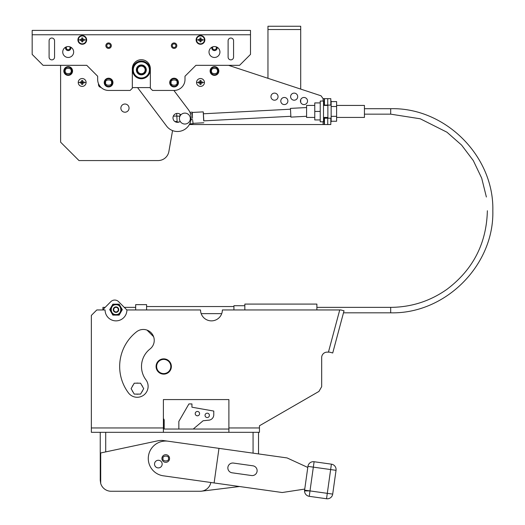 <?xml version="1.0" encoding="UTF-8"?>
<svg xmlns="http://www.w3.org/2000/svg" width="525" height="525" viewBox="0 0 525 525"><rect width="100%" height="100%" fill="white"/><g stroke="black" fill="none" stroke-linecap="round" stroke-linejoin="round"><path stroke-width="0.79" d="M68.198 67.187A3.819 3.819 0 0 1 72.017 71.006A3.819 3.819 0 0 1 68.198 74.826A3.819 3.819 0 0 1 64.378 71.006A3.819 3.819 0 0 1 68.198 67.187M176.676 113.453L177.174 122.325M180.482 115.336L180.311 114.404M177.135 122.135L179.287 121.944M176.623 116.176L180.003 116.11M180.023 114.188L179.983 115.881M197.4 415.813A2.185 2.185 0 0 1 195.215 413.634A2.185 2.185 0 0 1 197.4 411.449A2.185 2.185 0 0 1 199.579 413.634A2.185 2.185 0 0 1 197.4 415.813M207.224 417.546A2.185 2.185 0 0 1 205.039 415.36A2.185 2.185 0 0 1 207.224 413.182A2.185 2.185 0 0 1 209.403 415.36A2.185 2.185 0 0 1 207.224 417.546M193.239 429.043L203.116 420.761L208.313 420.21A5.46 5.46 0 0 0 213.773 414.757L213.773 411.062L191.94 407.21L191.94 403.935L188.928 403.935L178.841 421.404L178.841 429.043M141.337 74.333A4.423 4.423 0 0 1 136.913 69.91A4.423 4.423 0 0 1 141.337 65.494A4.423 4.423 0 0 1 145.753 69.91A4.423 4.423 0 0 1 141.337 74.333M141.337 74.878A4.968 4.968 0 0 1 136.369 69.91A4.968 4.968 0 0 1 141.337 64.949A4.968 4.968 0 0 1 146.298 69.91A4.968 4.968 0 0 1 141.337 74.878M141.337 61.156A8.761 8.761 0 0 1 150.091 69.91A8.761 8.761 0 0 1 141.337 78.671A8.761 8.761 0 0 1 132.576 69.91A8.761 8.761 0 0 1 141.337 61.156M133.258 69.91A8.078 8.078 0 0 0 141.337 77.989A8.078 8.078 0 0 0 149.408 69.91A8.078 8.078 0 0 0 141.337 61.838A8.078 8.078 0 0 0 133.258 69.91M132.713 69.91A8.623 8.623 0 0 0 141.337 78.533A8.623 8.623 0 0 0 149.96 69.91A8.623 8.623 0 0 0 141.337 61.287A8.623 8.623 0 0 0 132.713 69.91M141.75 78.665A4.915 4.915 0 0 1 142.163 78.717M140.503 78.717A4.915 4.915 0 0 1 140.923 78.665M115.999 304.73C109.666 304.454 109.659 314.829 115.999 314.554C122.332 314.829 122.332 304.454 115.999 304.73M115.999 304.185A5.46 5.46 0 0 0 110.539 309.645A5.46 5.46 0 0 0 115.999 315.105A5.46 5.46 0 0 0 121.459 309.645A5.46 5.46 0 0 0 115.999 304.185A5.46 5.46 0 0 1 121.459 309.645A5.46 5.46 0 0 1 115.999 315.105M122.299 309.645L119.149 315.105L112.849 315.105L109.699 309.645L112.849 304.185L119.149 304.185L122.299 309.645M115.999 312.375A2.73 2.73 0 0 1 113.269 309.645A2.73 2.73 0 0 1 115.999 306.915A2.73 2.73 0 0 1 118.729 309.645A2.73 2.73 0 0 1 115.999 312.375M115.999 307.355A2.29 2.29 0 0 1 118.289 309.645A2.29 2.29 0 0 1 115.999 311.935A2.29 2.29 0 0 1 113.708 309.645A2.29 2.29 0 0 1 115.999 307.355M204.435 39.893A3.938 3.938 0 0 1 200.498 43.831A3.938 3.938 0 0 1 196.56 39.893A3.938 3.938 0 0 1 200.498 35.962A3.938 3.938 0 0 1 204.435 39.893L202.466 39.893A1.969 1.969 0 0 1 202.394 40.438L201.042 40.438L202.394 40.438M198.962 40.438L199.953 40.438L199.953 41.79A1.969 1.969 0 0 0 201.042 41.79L201.042 40.438M198.601 40.438A1.969 1.969 0 0 1 198.601 39.349L198.962 39.349M199.953 41.79L199.953 40.438M199.953 38.358L199.953 37.997A1.969 1.969 0 0 1 201.042 37.997L201.042 38.358M200.498 39.349A0.545 0.545 0 0 0 199.953 39.893A0.545 0.545 0 0 0 200.498 40.438A0.545 0.545 0 0 0 201.042 39.893A0.545 0.545 0 0 0 200.498 39.349M199.953 37.997L199.953 39.349L198.601 39.349M202.466 39.893A1.969 1.969 0 0 0 202.394 39.349L201.042 39.349L201.042 37.997M314.77 105.427L306.587 105.427L306.587 117.429L314.77 117.429M323.505 117.429L327.869 117.429M336.604 117.429L364.442 117.429L364.442 105.427L336.604 105.427M323.505 105.427L327.869 105.427M330.809 121.8L331.144 121.8L331.144 101.056L330.809 101.056M327.869 118.204L327.869 105.105M102.933 309.953L102.933 307.361L105.151 307.361L110.847 301.658A5.46 5.46 0 0 1 118.571 301.658L124.268 307.361L135.68 307.361M147.026 330.113L153.582 336.676L147.026 330.113M138.502 394.104A5.565 5.565 0 0 1 136.303 394.104M133.225 392.326A5.565 5.565 0 0 1 132.129 390.429M132.129 386.866A5.565 5.565 0 0 1 133.225 384.969M136.303 383.191A5.565 5.565 0 0 1 138.502 383.191M141.579 384.969A5.565 5.565 0 0 1 142.675 386.866M142.675 390.429A5.565 5.565 0 0 1 141.579 392.326M118.571 301.658L126.912 310.006M103.136 309.953A5.46 5.46 0 0 1 104.311 308.195L110.847 301.658M214.469 67.187A3.819 3.819 0 0 1 218.288 71.006A3.819 3.819 0 0 1 214.469 74.826A3.819 3.819 0 0 1 210.65 71.006A3.819 3.819 0 0 1 214.469 67.187M108.59 78.757A3.819 3.819 0 0 1 112.409 82.576A3.819 3.819 0 0 1 108.59 86.395A3.819 3.819 0 0 1 104.764 82.576A3.819 3.819 0 0 1 108.59 78.757M66.675 46.771A1.87 1.87 0 0 0 68.198 49.737A1.87 1.87 0 0 0 69.72 46.771M212.947 46.771A1.87 1.87 0 0 0 214.469 49.737A1.87 1.87 0 0 0 215.992 46.771M200.498 44.264A4.364 4.364 0 0 1 196.133 39.893A4.364 4.364 0 0 1 200.498 35.529A4.364 4.364 0 0 1 204.862 39.893A4.364 4.364 0 0 1 200.498 44.264M68.198 57.468A5.46 5.46 0 0 1 62.737 52.014A5.46 5.46 0 0 1 68.198 46.554A5.46 5.46 0 0 1 73.657 52.014A5.46 5.46 0 0 1 68.198 57.468M54.554 57.14A2.73 2.73 0 0 1 51.824 59.87A2.73 2.73 0 0 1 49.094 57.14L49.094 40.766A2.73 2.73 0 0 1 51.824 38.036A2.73 2.73 0 0 1 54.554 40.766L54.554 57.14M233.573 57.14A2.73 2.73 0 0 1 230.843 59.87A2.73 2.73 0 0 1 228.113 57.14L228.113 40.766A2.73 2.73 0 0 1 230.843 38.036A2.73 2.73 0 0 1 233.573 40.766L233.573 57.14M108.59 48.412A2.73 2.73 0 0 1 105.86 45.682A2.73 2.73 0 0 1 108.59 42.952A2.73 2.73 0 0 1 111.313 45.682A2.73 2.73 0 0 1 108.59 48.412M174.083 48.412A2.73 2.73 0 0 1 171.353 45.682A2.73 2.73 0 0 1 174.083 42.952A2.73 2.73 0 0 1 176.813 45.682A2.73 2.73 0 0 1 174.083 48.412M214.469 57.468A5.46 5.46 0 0 1 209.009 52.014A5.46 5.46 0 0 1 214.469 46.554A5.46 5.46 0 0 1 219.929 52.014A5.46 5.46 0 0 1 214.469 57.468M82.274 44.264A4.364 4.364 0 0 1 77.91 39.893A4.364 4.364 0 0 1 82.274 35.529A4.364 4.364 0 0 1 86.645 39.893A4.364 4.364 0 0 1 82.274 44.264M32.176 34.762L32.176 30.398L250.491 30.398L250.491 54.41L239.577 65.33L195.91 65.33L184.997 76.243L184.997 79.518A10.913 10.913 0 0 1 174.083 90.438L152.526 90.438L150.34 88.252L150.34 68.709A9.004 9.004 0 0 0 141.337 59.706A9.004 9.004 0 0 0 132.326 68.709L132.326 88.252L130.148 90.438L108.59 90.438A10.913 10.913 0 0 1 97.67 79.518L97.67 76.243L86.756 65.33L43.089 65.33L32.176 54.41L32.176 34.762L250.491 34.762M60.611 78.481L60.559 65.33M163.721 358.857A7.639 7.639 0 0 1 171.367 366.496A7.639 7.639 0 0 1 163.721 374.135A7.639 7.639 0 0 1 156.083 366.496A7.639 7.639 0 0 1 163.721 358.857M163.721 359.402A7.094 7.094 0 0 1 170.815 366.496A7.094 7.094 0 0 1 163.721 373.59A7.094 7.094 0 0 1 156.627 366.496A7.094 7.094 0 0 1 163.721 359.402M309.238 496.322L309.999 490.914L332.699 494.104A5.46 5.46 0 0 1 326.537 498.75L309.238 496.322A5.46 5.46 0 0 1 304.598 490.153L307.939 466.377L304.749 489.077L282.214 492.522L163.314 475.808A17.463 17.463 0 0 1 148.45 456.087A17.463 17.463 0 0 1 168.171 441.217L218.977 448.363L214.115 482.947M252.906 465.806A4.915 4.915 0 0 1 257.119 471.01A4.915 4.915 0 0 1 251.534 475.532A4.915 4.915 0 0 0 252.217 475.578A4.915 4.915 0 0 1 251.534 475.532L232.076 472.795A4.915 4.915 0 0 1 227.896 467.25A4.915 4.915 0 0 1 233.448 463.07L252.906 465.806A4.915 4.915 0 0 1 257.119 471.01A4.915 4.915 0 0 1 252.217 475.578A4.915 4.915 0 0 0 257.119 471.01A4.915 4.915 0 0 0 252.906 465.806M165.743 462.335A3.819 3.819 0 0 1 161.923 458.515A3.819 3.819 0 0 1 165.743 454.696A3.819 3.819 0 0 1 169.562 458.515A3.819 3.819 0 0 1 165.743 462.335M158.347 467.913A3.819 3.819 0 0 1 154.527 464.087A3.819 3.819 0 0 1 158.347 460.267A3.819 3.819 0 0 1 162.166 464.087A3.819 3.819 0 0 1 158.347 467.913M304.749 489.077L304.598 490.153L309.999 490.914L304.539 490.914A5.46 5.46 0 0 1 304.598 490.153M307.788 467.453L287.077 457.931L163.852 440.613A17.463 17.463 0 0 0 157.789 440.823L105.709 451.894L105.709 432.318M314.101 461.731L331.4 464.159L314.101 461.731A5.46 5.46 0 0 0 313.34 461.678A5.46 5.46 0 0 1 314.101 461.731L313.34 467.132L307.939 466.377A5.46 5.46 0 0 1 313.34 461.678A5.46 5.46 0 0 0 307.939 466.377M331.4 464.159A5.46 5.46 0 0 1 336.039 470.321A5.46 5.46 0 0 0 331.4 464.159L326.537 498.75A5.46 5.46 0 0 0 332.699 494.104L336.039 470.321L313.34 467.132L309.999 490.914M316.883 309.953L316.883 304.087L244.84 304.087L244.84 309.953M192.281 113.046L192.426 117.744M192.465 118.243L192.34 112.448L203.234 111.877L203.844 120.862M192.675 120.389L193.075 123.67L193.088 123.336L203.805 122.778M193.075 123.67L189.702 123.9M190.995 119.628L192.563 119.49M190.509 113.853L192.111 113.715M189.932 112.324L192.17 112.127M180.206 121.4A4.476 4.476 0 0 1 172.988 117.862A4.476 4.476 0 0 1 180.83 114.909M173.88 90.438L188.363 109.646A13.643 13.643 0 0 1 185.679 128.756A13.643 13.643 0 0 1 166.569 126.072L137.576 87.596M364.442 114.155L390.685 114.155L390.685 108.701L364.442 108.701M343.488 312.815L390.685 312.815L390.685 307.361L316.883 307.361M239.518 486.517L200.891 491.262L111.162 491.262A10.913 10.913 0 0 1 100.702 483.466L100.249 480.349L100.249 432.318M100.702 483.466L100.702 452.957L105.709 451.894L100.702 452.957M210.853 482.495A10.913 10.913 0 0 1 200.15 491.262M258.53 432.318L258.53 453.915L258.53 432.318M258.53 453.915L253.07 453.154L253.07 432.318M233.448 463.07A4.915 4.915 0 0 0 227.896 467.25A4.915 4.915 0 0 0 232.076 472.795M290.397 109.213L203.332 113.787L203.707 120.868L290.771 116.301M192.97 122.778L193.088 123.336M306.587 116.287L290.902 117.114L290.443 108.393L306.587 107.546M174.943 121.557L177.076 121.446M173.316 116.182L176.623 116.005M203.477 113.774L203.234 111.877M174.083 78.757A3.819 3.819 0 0 1 177.903 82.576A3.819 3.819 0 0 1 174.083 86.395A3.819 3.819 0 0 1 170.264 82.576A3.819 3.819 0 0 1 174.083 78.757M86.107 82.464A3.938 3.938 0 0 1 82.169 86.402A3.938 3.938 0 0 1 78.238 82.464A3.938 3.938 0 0 1 82.169 78.533A3.938 3.938 0 0 1 86.107 82.464L84.144 82.464A1.969 1.969 0 0 1 84.066 83.009L83.705 83.009M82.714 84L82.714 83.009L84.066 83.009M82.714 84.361A1.969 1.969 0 0 1 81.624 84.361L81.624 84M78.238 82.464L80.2 82.464A1.969 1.969 0 0 0 80.272 83.009L81.624 83.009L81.624 84.361M80.2 82.464A1.969 1.969 0 0 1 80.272 81.92L80.633 81.92M81.624 80.929L81.624 80.574A1.969 1.969 0 0 1 82.714 80.574L82.714 80.929M82.169 81.92A0.545 0.545 0 0 0 81.624 82.464A0.545 0.545 0 0 0 82.169 83.009A0.545 0.545 0 0 0 82.714 82.464A0.545 0.545 0 0 0 82.169 81.92M81.624 80.574L81.624 81.92L80.272 81.92M84.144 82.464A1.969 1.969 0 0 0 84.066 81.92L82.714 81.92L82.714 80.574M331.144 121.255L336.604 121.255L336.604 101.601L331.144 101.601M336.604 106.516L331.144 106.516M336.604 116.34L331.144 116.34M259.455 427.954L259.455 425.768L318.944 391.42L321.674 386.695L321.674 357.584A5.46 5.46 0 0 1 327.134 352.124L329.562 352.124L332.725 352.977L344.026 310.8L340.863 309.953L222.364 309.953A10.913 10.913 0 0 1 211.45 320.867A10.913 10.913 0 0 1 200.53 309.953L126.912 309.953A10.913 10.913 0 0 1 115.999 320.867A10.913 10.913 0 0 1 105.079 309.953L96.81 309.953L91.35 315.407L91.35 432.318L163.393 432.318L163.393 399.571L228.893 399.571L228.893 427.954L259.455 427.954L259.455 432.318L228.893 432.318L228.893 427.954M143.318 329.464A10.913 10.913 0 0 1 150.038 348.981A22.227 22.227 0 0 0 145.937 379.818A10.913 10.913 0 0 1 143.738 395.102A10.913 10.913 0 0 1 128.461 392.903A44.054 44.054 0 0 1 136.598 331.78A10.913 10.913 0 0 1 143.318 329.464M228.893 429.043L163.393 429.043M228.893 432.318L163.393 432.318M332.725 352.977L334.93 344.754M336.059 340.535L337.864 333.782M267.96 78.304L267.96 26.25L300.707 26.25L300.707 89.099M300.707 99.658L300.707 102.388M86.212 39.893A3.938 3.938 0 0 1 82.274 43.831A3.938 3.938 0 0 1 78.343 39.893A3.938 3.938 0 0 1 82.274 35.962A3.938 3.938 0 0 1 86.212 39.893L84.249 39.893A1.969 1.969 0 0 1 84.171 40.438L82.825 40.438L84.171 40.438M78.343 39.893L80.305 39.893A1.969 1.969 0 0 0 80.384 40.438L81.729 40.438L81.729 41.79A1.969 1.969 0 0 0 82.825 41.79L82.825 40.438M81.729 41.79L81.729 41.429M80.305 39.893A1.969 1.969 0 0 1 80.384 39.349L80.745 39.349M81.729 38.358L81.729 37.997A1.969 1.969 0 0 1 82.825 37.997L82.825 38.358M82.274 39.349A0.545 0.545 0 0 0 81.729 39.893A0.545 0.545 0 0 0 82.274 40.438A0.545 0.545 0 0 0 82.825 39.893A0.545 0.545 0 0 0 82.274 39.349M81.729 37.997L81.729 39.349L80.384 39.349M84.249 39.893A1.969 1.969 0 0 0 84.171 39.349L82.825 39.349L82.825 37.997M163.393 418.628A2.185 2.185 0 0 1 164.187 420.308L164.187 429.043M214.469 66.636A4.364 4.364 0 0 1 218.833 71.006A4.364 4.364 0 0 1 214.469 75.37A4.364 4.364 0 0 1 210.105 71.006A4.364 4.364 0 0 1 214.469 66.636M190.332 118.571A5.46 5.46 0 0 1 184.879 124.031A5.46 5.46 0 0 1 179.419 118.571A5.46 5.46 0 0 1 184.879 113.111A5.46 5.46 0 0 1 190.332 118.571M320.23 102.92L314.77 102.92L314.77 119.936L320.23 119.936M314.77 111.431L320.23 111.431M174.083 86.94A4.364 4.364 0 0 0 178.448 82.576A4.364 4.364 0 0 0 174.083 78.212A4.364 4.364 0 0 0 169.713 82.576A4.364 4.364 0 0 0 174.083 86.94M204.435 82.464A3.938 3.938 0 0 1 200.498 86.402A3.938 3.938 0 0 1 196.56 82.464A3.938 3.938 0 0 1 200.498 78.533A3.938 3.938 0 0 1 204.435 82.464L202.466 82.464A1.969 1.969 0 0 1 202.394 83.009L201.042 83.009L202.394 83.009M201.042 84L201.042 83.009M201.042 84.361A1.969 1.969 0 0 1 199.953 84.361L199.953 84M198.962 83.009L199.953 83.009L199.953 84.361M198.601 83.009A1.969 1.969 0 0 1 198.601 81.92L198.962 81.92M198.601 81.92L199.953 81.92L199.953 80.574A1.969 1.969 0 0 1 201.042 80.574L201.042 81.92L201.042 80.574M200.498 81.92A0.545 0.545 0 0 0 199.953 82.464A0.545 0.545 0 0 0 200.498 83.009A0.545 0.545 0 0 0 201.042 82.464A0.545 0.545 0 0 0 200.498 81.92M202.466 82.464A1.969 1.969 0 0 0 202.394 81.92L201.042 81.92M141.337 65.546A4.364 4.364 0 0 1 145.701 69.91A4.364 4.364 0 0 1 141.337 74.281A4.364 4.364 0 0 1 136.966 69.91A4.364 4.364 0 0 1 141.337 65.546M141.337 66.091A3.819 3.819 0 0 1 145.156 69.91A3.819 3.819 0 0 1 141.337 73.736A3.819 3.819 0 0 1 137.511 69.91A3.819 3.819 0 0 1 141.337 66.091M134.249 383.191L131.099 388.644L134.249 394.104L140.556 394.104L143.706 388.644L140.556 383.191L134.249 383.191M201.173 313.635L221.721 313.635M146.593 306.541L233.92 306.541M146.593 309.953L146.593 304.631L135.68 304.631L135.68 309.953M233.92 309.953L233.92 305.721L244.84 305.721M108.59 78.212A4.364 4.364 0 0 1 112.954 82.576A4.364 4.364 0 0 1 108.59 86.94A4.364 4.364 0 0 1 104.219 82.576A4.364 4.364 0 0 1 108.59 78.212M320.23 121.8L320.23 101.056L323.505 101.056L323.505 121.8L320.23 121.8M294.158 100.203A3.55 3.55 0 0 1 290.607 96.659A3.55 3.55 0 0 1 294.158 93.109A3.55 3.55 0 0 1 297.701 96.659A3.55 3.55 0 0 1 294.158 100.203M274.509 100.203A3.55 3.55 0 0 1 270.959 96.659A3.55 3.55 0 0 1 274.509 93.109A3.55 3.55 0 0 1 278.053 96.659A3.55 3.55 0 0 1 274.509 100.203M303.982 104.573A3.55 3.55 0 0 1 300.431 101.023A3.55 3.55 0 0 1 303.982 97.473A3.55 3.55 0 0 1 307.525 101.023A3.55 3.55 0 0 1 303.982 104.573M284.333 104.573A3.55 3.55 0 0 1 280.783 101.023A3.55 3.55 0 0 1 284.333 97.473A3.55 3.55 0 0 1 287.877 101.023A3.55 3.55 0 0 1 284.333 104.573M124.963 112.212A4.095 4.095 0 0 1 120.868 108.117A4.095 4.095 0 0 1 124.963 104.022A4.095 4.095 0 0 1 129.052 108.117A4.095 4.095 0 0 1 124.963 112.212M217.127 47.243A2.73 2.73 0 0 1 214.469 50.59A2.73 2.73 0 0 1 211.811 47.243M70.855 47.243A2.73 2.73 0 0 1 68.198 50.59A2.73 2.73 0 0 1 65.54 47.243M101.003 87.367A2.73 2.73 0 0 1 98.595 83.908M108.59 43.877A1.798 1.798 0 0 0 106.785 45.682A1.798 1.798 0 0 0 108.59 47.48A1.798 1.798 0 0 0 110.388 45.682A1.798 1.798 0 0 0 108.59 43.877M141.337 61.071A8.84 8.84 0 0 0 132.49 69.91A8.84 8.84 0 0 0 141.337 78.757A8.84 8.84 0 0 0 150.176 69.91A8.84 8.84 0 0 0 141.337 61.071M174.083 43.877A1.798 1.798 0 0 0 172.279 45.682A1.798 1.798 0 0 0 174.083 47.48A1.798 1.798 0 0 0 175.882 45.682A1.798 1.798 0 0 0 174.083 43.877M60.611 65.33L60.611 142.177L78.999 160.565L158.117 160.565A10.913 10.913 0 0 0 168.866 151.548L172.561 130.594M189.361 124.543L323.105 124.543L323.105 121.8M324.194 105.427L324.194 98.661L324.194 105.105L330.809 105.105L330.809 98.661L323.105 98.661L321.031 95.793L228.565 65.33M324.194 117.429L324.194 124.543L323.105 124.543M327.731 124.543L327.731 118.204L330.809 118.204L330.809 124.543L324.194 124.543M97.67 76.683L97.67 76.243M184.997 76.683L184.997 76.243M327.469 118.204L327.469 117.429M327.731 118.204L324.194 118.204M150.34 87.596L132.326 87.596M327.731 98.661L327.731 105.105M68.198 75.37A4.364 4.364 0 0 0 72.562 71.006A4.364 4.364 0 0 0 68.198 66.636A4.364 4.364 0 0 0 63.833 71.006A4.364 4.364 0 0 0 68.198 75.37M65.251 71.006C64.201 67.508 72.194 67.508 71.144 71.006C72.194 74.504 64.201 74.504 65.251 71.006M72.017 71.006A3.819 3.819 0 0 1 68.198 74.826A3.819 3.819 0 0 1 64.378 71.006M196.56 39.893L198.529 39.893M163.013 458.515C162.041 455.273 169.444 455.273 168.473 458.515C169.444 461.757 162.041 461.757 163.013 458.515M211.523 71.006C210.473 67.508 218.466 67.508 217.416 71.006C218.466 74.504 210.473 74.504 211.523 71.006M218.288 71.006A3.819 3.819 0 0 1 214.469 74.826A3.819 3.819 0 0 1 210.65 71.006M105.637 82.576C104.593 79.078 112.58 79.078 111.536 82.576C112.58 86.074 104.593 86.074 105.637 82.576M112.409 82.576A3.819 3.819 0 0 1 108.59 86.395A3.819 3.819 0 0 1 104.764 82.576M171.137 82.576C170.087 79.078 178.073 79.078 177.03 82.576C178.073 86.074 170.087 86.074 171.137 82.576M177.903 82.576A3.819 3.819 0 0 1 174.083 86.395A3.819 3.819 0 0 1 170.264 82.576M91.35 427.954L163.393 427.954M328.433 352.124L339.734 309.953M300.707 29.525L267.96 29.525M196.56 82.464L198.529 82.464M323.105 101.056L323.105 98.661M324.457 118.204L324.457 124.543M324.457 105.105L324.457 98.661M390.685 312.815C445.259 314.226 494.228 265.296 492.824 210.755C494.228 156.214 445.259 107.29 390.685 108.701M390.685 114.155L420.249 118.788L446.985 132.228L461.58 145.077L473.307 160.591L481.688 178.139L486.38 197.006M390.685 307.361C411.337 307.204 430.106 301.179 446.985 289.288C473.084 269.601 486.544 243.423 487.364 210.755"/></g></svg>
